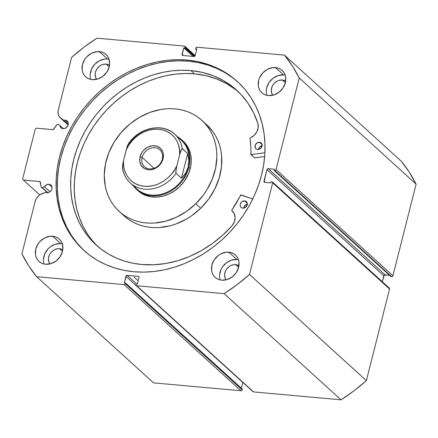 <?xml version="1.0" encoding="UTF-8"?>
<svg xmlns="http://www.w3.org/2000/svg" width="438" height="438" viewBox="0 0 438 438"><rect width="100%" height="100%" fill="white"/><g stroke="black" fill="none" stroke-linecap="round" stroke-linejoin="round"><path stroke-width="0.66" d="M252.978 391.55L136.716 285.746A1.117 0.936 132.3 0 1 135.988 284.618L136.174 283.89L137.357 283.999L139.01 277.468A1.117 0.936 132.3 0 0 138.288 276.34L139.032 277.013L138.288 276.34L127.201 275.338L136.667 283.939L127.201 275.338A1.117 0.936 132.3 0 0 125.952 276.285L242.833 382.456L241.382 388.199L242.833 382.456L125.952 276.285L124.299 282.817L125.487 282.926L242.367 389.097L125.487 282.926L125.301 283.649L242.181 389.82L242.367 389.097L242.181 389.82A1.117 0.936 -47.7 0 1 240.933 390.767L124.047 284.596L240.933 390.767L241.71 390.526L242.181 389.82L125.301 283.649A1.117 0.936 132.3 0 1 124.047 284.596L36.633 276.696L153.514 382.867L240.933 390.767L153.514 382.867L36.633 276.696A166.599 139.881 132.3 0 1 21.9 253.876L35.177 201.409A9.986 8.382 132.3 0 1 42.404 193.476L45.481 192.386A4.583 3.849 132.3 0 0 46.806 192.769L48.437 192.583L49.987 191.778L51.219 190.481L51.936 188.882L52.04 187.229L51.509 185.767L50.425 184.726L48.957 184.261L52.007 187.037L48.957 184.261A4.583 3.849 132.3 0 0 44.435 186.714L50.003 191.773L44.435 186.714L42.163 187.519L47.884 192.72L42.163 187.519A0.892 0.75 132.3 0 1 41.807 187.568L47.528 192.764L41.807 187.568A0.892 0.75 -47.7 0 0 42.163 187.519L44.435 186.714L46.433 184.82L48.957 184.261A4.583 3.849 132.3 0 1 50.961 185.121A4.583 3.849 132.3 0 1 51.476 190.054A4.583 3.849 132.3 0 1 46.806 192.769A4.583 3.849 132.3 0 1 45.481 192.386L39.946 194.718L37.816 196.558L36.184 198.852L35.177 201.409L21.9 253.876L28.656 265.746L36.633 276.696L124.047 284.596L124.825 284.361L125.301 283.649L125.487 282.926L124.299 282.817L126.423 275.579L127.201 275.338L138.288 276.34L138.906 276.707L139.01 277.468L137.357 283.999L136.174 283.89L135.988 284.618L136.092 285.379L136.716 285.746L224.136 293.646L237.172 284.601L249.496 274.451L272.677 182.843L272.573 182.082L271.949 181.715L271.259 181.655L270.941 182.898L264.711 182.334L264.087 181.967L266.917 169.594L267.394 168.887L268.171 168.646L274.407 169.21L274.089 170.453L274.785 170.513L275.562 170.273L276.033 169.566L299.22 77.959L292.464 66.083L284.486 55.133L197.067 47.233L195.994 47.786L195.633 48.903L196.821 49.012L195.167 55.544L194.691 56.25L193.914 56.491L182.832 55.489L182.208 55.122L183.757 47.83L184.946 47.939L185.132 47.211L185.022 46.45L184.403 46.083L96.984 38.183L83.948 47.227L71.624 57.378L58.347 109.839L58.046 112.462L58.473 114.942L59.595 117.077L63.729 120.28A4.583 3.849 132.3 0 1 65.18 120.154A4.583 3.849 132.3 0 1 67.184 121.008A4.583 3.849 132.3 0 1 67.698 125.941A4.583 3.849 132.3 0 1 63.028 128.657A4.583 3.849 132.3 0 1 61.019 127.797A4.583 3.849 132.3 0 1 59.924 125.514L63.4 128.673L59.924 125.514L57.865 124.239L56.995 124.649L53.047 129.643L36.496 128.181L35.248 129.128L22.65 178.901L23.378 180.029L39.907 181.556L41.21 187.026L41.807 187.568A0.892 0.75 132.3 0 1 41.21 187.026L40.291 182.049L39.694 181.502L23.378 180.029L39.721 194.872L23.378 180.029L22.65 178.901L35.248 129.128L36.496 128.181L52.817 129.653A0.892 0.75 132.3 0 0 53.655 129.237L56.995 124.649A0.892 0.75 132.3 0 1 58.15 124.343L59.924 125.514L60.893 127.677L61.857 128.35L63.838 128.646L65.465 128.142L67.441 126.368L68.158 124.77L68.262 123.116L67.249 121.074L65.18 120.154L68.229 122.925L65.18 120.154A4.583 3.849 132.3 0 0 63.729 120.28L68.24 124.381L63.729 120.28L61.325 118.693A9.986 8.382 132.3 0 1 60.471 118.03A9.986 8.382 132.3 0 1 58.347 109.839L71.624 57.378A166.599 139.881 132.3 0 1 96.984 38.183L184.403 46.083A1.117 0.936 132.3 0 1 185.132 47.211L194.883 56.075L185.132 47.211L184.946 47.939L194.313 56.447L184.946 47.939L183.757 47.83L193.224 56.431L183.757 47.83L182.104 54.361L183.402 55.544L182.104 54.361A1.117 0.936 132.3 0 0 182.345 55.281L182.356 55.292M187.338 60.088A114.104 95.802 132.3 0 1 237.276 81.457A114.104 95.802 132.3 0 1 250.06 204.207A114.104 95.802 132.3 0 1 133.782 271.741L124.009 270.339L114.592 267.925L105.618 264.536L97.176 260.194L89.341 254.943L82.191 248.833L75.796 241.929L70.217 234.292L65.508 225.992L61.714 217.117L58.878 207.749L57.017 197.976L56.152 187.897L56.294 177.604L57.438 167.201L59.573 156.782L62.689 146.456L66.74 136.311L71.695 126.456L77.51 116.979L84.123 107.972L91.471 99.53L99.486 91.717L108.087 84.627L117.198 78.314L126.719 72.85L136.574 68.279L146.653 64.649L156.87 61.993L167.119 60.34L177.308 59.699L187.338 60.088L197.105 61.49L206.522 63.904L215.496 67.293L223.944 71.635L231.779 76.885L238.929 82.996L245.324 89.899L250.897 97.543L255.606 105.837L259.4 114.712L262.242 124.08L264.103 133.853L264.968 143.932L264.826 154.225L263.681 164.628L261.541 175.047L258.431 185.373L254.379 195.518L249.419 205.373L243.605 214.85L236.996 223.856L229.643 232.304L221.633 240.112L213.027 247.202L203.922 253.514L194.395 258.978L184.546 263.55L174.461 267.18L164.245 269.835L153.995 271.489L143.806 272.129L133.782 271.741A114.104 95.802 132.3 0 1 83.839 250.377A114.104 95.802 132.3 0 1 71.055 127.622A114.104 95.802 132.3 0 1 187.338 60.088L188.548 61.189L187.338 60.088M237.883 82.01A114.104 95.802 -47.7 0 0 188.548 61.189A114.104 95.802 -47.7 0 0 72.5 128.301A114.104 95.802 -47.7 0 0 84.446 250.925M238.475 259.767A15.095 12.675 -47.7 0 0 236.909 259.526L228.817 252.173A15.095 12.675 132.3 0 1 235.425 254.998A15.095 12.675 132.3 0 1 237.117 271.237A15.095 12.675 132.3 0 1 221.732 280.172L219.192 279.668L216.887 278.645L214.905 277.144L213.322 275.217L212.2 272.945L211.576 270.416L211.915 264.963L214.286 259.701L218.332 255.42L220.796 253.859L226.145 252.206L231.357 252.677L233.657 253.701L235.644 255.206L237.226 257.128L238.349 259.4L238.973 261.929L238.633 267.383L236.263 272.644L232.217 276.925L227.114 279.57L221.732 280.172A15.095 12.675 132.3 0 1 215.124 277.347A15.095 12.675 132.3 0 1 213.432 261.108A15.095 12.675 132.3 0 1 228.817 252.173L236.909 259.526L231.527 260.128L226.424 262.767L222.378 267.049L220.955 269.605L219.575 275.069M285.187 75.177A15.095 12.675 -47.7 0 0 283.616 74.936L275.524 67.583A15.095 12.675 132.3 0 1 282.132 70.408A15.095 12.675 132.3 0 1 283.824 86.647A15.095 12.675 132.3 0 1 268.439 95.583L265.904 95.079L263.599 94.055L261.617 92.555L260.03 90.628L258.907 88.356L258.283 85.826L258.623 80.378L259.57 77.668L262.844 72.801L267.509 69.275L272.852 67.616L278.064 68.087L280.369 69.111L282.351 70.617L283.933 72.538L285.056 74.81L285.68 77.345L285.341 82.793L282.97 88.06L278.924 92.336L273.821 94.98L268.439 95.583A15.095 12.675 132.3 0 1 261.831 92.757A15.095 12.675 132.3 0 1 260.145 76.519A15.095 12.675 132.3 0 1 275.524 67.583L283.616 74.936L278.234 75.539L273.131 78.183L269.085 82.459L266.715 87.726L266.282 90.48M62.338 243.84A15.095 12.675 -47.7 0 0 60.767 243.594L52.675 236.246A15.095 12.675 132.3 0 1 59.283 239.071A15.095 12.675 132.3 0 1 60.975 255.31A15.095 12.675 132.3 0 1 45.59 264.245L43.055 263.742L40.75 262.718L38.768 261.212L37.186 259.291L36.058 257.018L35.44 254.489L35.774 249.036L38.15 243.774L39.995 241.464L44.66 237.933L50.003 236.279L55.215 236.75L57.52 237.774L59.502 239.274L61.085 241.201L62.212 243.473L62.93 248.696L62.492 251.456L60.121 256.717L56.075 260.999L50.972 263.643L45.59 264.245A15.095 12.675 132.3 0 1 38.987 261.42A15.095 12.675 132.3 0 1 37.296 245.181A15.095 12.675 132.3 0 1 52.675 236.246L60.767 243.594L55.385 244.201L50.288 246.84L48.087 248.811L44.818 253.679L43.433 259.143M109.046 59.25A15.095 12.675 -47.7 0 0 107.48 59.01L99.388 51.657A15.095 12.675 132.3 0 1 105.991 54.482A15.095 12.675 132.3 0 1 107.682 70.721A15.095 12.675 132.3 0 1 92.303 79.656L89.763 79.152L87.458 78.128L85.476 76.628L83.893 74.701L82.766 72.429L82.147 69.899L82.486 64.446L84.857 59.185L86.702 56.874L91.367 53.343L96.71 51.689L101.923 52.16L104.228 53.184L106.21 54.69L107.792 56.611L108.92 58.884L109.637 64.112L109.204 66.866L106.828 72.128L102.782 76.409L97.685 79.054L92.303 79.656A15.095 12.675 132.3 0 1 85.695 76.831A15.095 12.675 132.3 0 1 84.003 60.592A15.095 12.675 132.3 0 1 99.388 51.657L107.48 59.01L104.802 59.042L99.459 60.696L94.794 64.227L91.526 69.089L90.14 74.553M106.193 64.09A9.614 8.076 132.3 0 1 109.527 65.218L106.193 64.09L109.21 66.833L106.193 64.09A9.614 8.076 132.3 0 0 96.721 69.215A9.614 8.076 132.3 0 0 96.716 79.316L95.604 77.323L95.15 73.995L95.424 72.237L96.935 68.881L99.514 66.154L101.085 65.163L102.766 64.474L106.193 64.09M59.486 248.674A9.614 8.076 132.3 0 1 62.815 249.802L59.486 248.674L62.503 251.417L59.486 248.674A9.614 8.076 132.3 0 0 50.014 253.805A9.614 8.076 132.3 0 0 50.009 263.906L48.897 261.913L48.437 258.579L49.319 255.102L50.228 253.471L52.806 250.744L54.378 249.753L57.778 248.696L59.486 248.674M282.329 80.017A9.614 8.076 132.3 0 1 285.664 81.145L282.329 80.017L285.352 82.76L282.329 80.017A9.614 8.076 132.3 0 0 272.858 85.142A9.614 8.076 132.3 0 0 272.852 95.243L271.746 93.25L271.286 89.921L272.168 86.439L273.077 84.813L274.254 83.34L277.221 81.09L278.902 80.4L282.329 80.017M235.622 264.607A9.614 8.076 132.3 0 1 238.956 265.729L235.622 264.607L238.639 267.344L235.622 264.607A9.614 8.076 132.3 0 0 226.15 269.731A9.614 8.076 132.3 0 0 226.145 279.833L225.039 277.84L224.579 274.506L225.46 271.029L226.369 269.397L228.943 266.671L230.514 265.68L233.919 264.623L235.622 264.607M242.855 382.39A1.117 0.936 -47.7 0 0 242.833 382.456L243.008 382.067M136.223 285.532L253.109 391.703A1.117 0.936 -47.7 0 0 253.597 391.917L136.716 285.746L224.136 293.646L341.016 399.817L253.597 391.917L341.016 399.817L354.052 390.773L366.376 380.622L389.557 289.014L389.453 288.253L388.834 287.886M272.441 181.923L389.322 288.095A1.117 0.936 -47.7 0 1 389.557 289.014L272.677 182.843L389.557 289.014L366.376 380.622L249.496 274.451L272.677 182.843A1.117 0.936 132.3 0 0 271.949 181.715L271.259 181.655L270.941 182.898L264.711 182.334A1.117 0.936 132.3 0 1 263.983 181.206L265.28 182.383L263.983 181.206L266.917 169.594L383.803 275.765L382.297 281.716L384.279 275.059L389.42 275.212L385.057 274.818L268.171 168.646L274.407 169.21L274.089 170.453L274.785 170.513L391.665 276.685L392.443 276.444L392.919 275.737L416.1 184.124L409.344 172.254L401.367 161.304L284.486 55.133L197.067 47.233A1.117 0.936 132.3 0 0 195.819 48.18L195.633 48.903L196.821 49.012L195.167 55.544A1.117 0.936 132.3 0 1 193.914 56.491L182.832 55.489A1.117 0.936 132.3 0 1 182.345 55.281M390.975 276.624L391.665 276.685L390.975 276.624L274.089 170.453L390.975 276.624M416.1 184.124L392.919 275.737L276.033 169.566L299.22 77.959L416.1 184.124A166.599 139.881 -47.7 0 0 401.367 161.304L284.486 55.133A166.599 139.881 132.3 0 1 299.22 77.959L416.1 184.124M107.48 59.01A15.095 12.675 -47.7 0 0 93.962 65.169A15.095 12.675 -47.7 0 0 90.732 79.415M60.767 243.594A15.095 12.675 -47.7 0 0 47.255 249.759A15.095 12.675 -47.7 0 0 44.024 263.999M283.616 74.936A15.095 12.675 -47.7 0 0 270.104 81.096A15.095 12.675 -47.7 0 0 266.873 95.342M236.909 259.526A15.095 12.675 -47.7 0 0 223.396 265.685A15.095 12.675 -47.7 0 0 220.166 279.926M196.618 49.801L195.633 48.903L196.618 49.801M392.919 275.737L276.033 169.566A1.117 0.936 132.3 0 1 274.785 170.513L391.665 276.685A1.117 0.936 -47.7 0 0 392.919 275.737M266.917 169.594A1.117 0.936 132.3 0 1 268.171 168.646L385.057 274.818A1.117 0.936 -47.7 0 0 383.803 275.765L266.917 169.594M232.994 77.991L225.159 72.741L216.711 68.399L207.738 65.005L198.321 62.596L188.548 61.189L178.523 60.805L168.334 61.44L158.085 63.094L147.869 65.749L137.784 69.379L127.934 73.951L118.408 79.42L109.303 85.728L100.702 92.823L92.686 100.63L85.339 109.078L78.725 118.085L72.911 127.557L67.956 137.417L63.899 147.557L60.789 157.888L58.648 168.301L57.504 178.709L57.362 188.997L58.227 199.082L60.088 208.849L62.93 218.217L66.724 227.092L71.432 235.392L77.011 243.03L83.406 249.934M249.496 274.451A166.599 139.881 132.3 0 1 224.136 293.646L341.016 399.817A166.599 139.881 -47.7 0 0 366.376 380.622L249.496 274.451M68.131 124.879L61.325 118.693L68.131 124.879M39.694 181.502A0.892 0.75 132.3 0 1 40.291 182.049L39.694 181.502M137.986 190.727L140.79 192.917L145.755 195.457L151.285 196.865L157.176 197.078L163.199 196.098L169.117 193.957L174.707 190.738L179.755 186.566A33.545 28.163 132.3 0 1 138.003 190.744L138.025 190.76M125.208 216.854L129.259 219.909L133.656 222.488L138.359 224.568L143.33 226.123L148.509 227.147L153.853 227.618L159.306 227.541L170.344 225.74L175.819 224.037L186.418 219.099L191.444 215.912L200.692 208.264L195.748 203.774L200.692 208.264A61.495 51.635 -47.7 0 0 206.851 124.885L201.907 120.395A61.495 51.635 132.3 0 1 195.748 203.774A61.495 51.635 132.3 0 1 119.213 211.434A61.495 51.635 132.3 0 1 125.367 128.055A61.495 51.635 132.3 0 1 201.907 120.395M119.213 211.434L124.157 215.929A61.495 51.635 -47.7 0 0 200.692 208.264L208.592 199.159L214.834 188.948L219.181 178.025L221.469 166.812L221.601 155.736L220.856 150.382L219.58 145.219L217.779 140.302L215.48 135.676L212.698 131.384L206.818 124.852M195.748 203.774L186.495 211.423L176.251 217.325L165.4 221.25L154.362 223.051L148.904 223.128L143.56 222.652L138.381 221.633L133.415 220.079L128.712 217.998L124.315 215.419L120.264 212.359L116.601 208.855L113.365 204.94L110.584 200.648L108.279 196.016L106.483 191.099L105.208 185.942L104.255 175.09L105.47 163.894L108.805 152.769L114.126 142.153L121.227 132.446L129.845 124.031L139.645 117.22L150.245 112.281L161.239 109.407L166.758 108.777L172.211 108.701L177.554 109.177L182.734 110.195L187.699 111.756L192.408 113.831L196.804 116.409L200.85 119.47L204.513 122.974L207.749 126.889L210.536 131.181L212.835 135.813L214.636 140.729L215.912 145.887L216.657 151.241L216.859 156.738L215.644 167.935L212.315 179.06L206.993 189.676L203.648 194.669L195.748 203.774M183.111 141.085A33.545 28.163 132.3 0 1 179.755 186.566L184.064 181.6L188.789 173.087L190.607 167.02L191.269 160.91L190.749 154.992L189.074 149.495L186.298 144.628L182.536 140.582M142.104 157.406A11.404 9.576 -47.7 0 0 149.522 168.898A11.404 9.576 -47.7 0 0 162.29 159.229L163.046 158.786A12.97 10.89 132.3 0 1 148.526 169.78A12.97 10.89 132.3 0 1 140.089 156.711L142.104 157.406L154.072 168.28L142.104 157.406A11.404 9.576 132.3 0 1 149.681 148.608A11.404 9.576 132.3 0 1 159.865 149.878A11.404 9.576 132.3 0 1 162.29 159.229A11.404 9.576 132.3 0 1 154.713 168.028A11.404 9.576 132.3 0 1 144.529 166.763A11.404 9.576 132.3 0 1 142.104 157.406L140.089 156.711L139.799 161.392L141.299 165.52L144.365 168.466L148.526 169.78L150.82 169.747L155.413 168.329L157.532 166.987L159.421 165.296L162.23 161.113L163.046 158.786L163.336 154.105L162.805 151.926L160.478 148.323L156.793 146.15L152.314 145.744L147.721 147.168L143.713 150.201L142.126 152.183L140.089 156.711A12.97 10.89 132.3 0 1 154.614 145.717A12.97 10.89 132.3 0 1 163.046 158.786L162.29 159.229A11.404 9.576 -47.7 0 0 154.871 147.743A11.404 9.576 -47.7 0 0 142.104 157.406M188.898 167.376A33.545 28.163 -47.7 0 0 177.598 136.831A33.545 28.163 132.3 0 1 181.765 139.859A33.545 28.163 132.3 0 1 188.898 167.376L190.245 168.597L188.898 167.376A33.545 28.163 132.3 0 1 166.615 193.246A33.545 28.163 132.3 0 1 136.656 189.517A33.545 28.163 132.3 0 1 133.24 185.663A33.545 28.163 -47.7 0 0 163.861 194.28A33.545 28.163 -47.7 0 0 188.898 167.376L188.176 167.124L188.898 167.376M177.62 137.422A32.981 27.693 132.3 0 1 188.176 167.124A32.981 27.693 132.3 0 1 163.905 193.465A32.981 27.693 132.3 0 1 133.831 185.63M122.399 167.874C123.357 173.963 125.985 179 130.289 182.98L136.809 188.898A32.981 27.693 -47.7 0 0 166.265 192.567A32.981 27.693 -47.7 0 0 188.176 167.124L185.674 173.109L181.458 178.206L176.065 173.306A32.981 27.693 132.3 0 1 130.289 182.98A32.981 27.693 132.3 0 1 122.629 168.471L122.372 166.686L123.478 160.746L127.288 146.199L127.973 144.551L128.865 143.823A32.981 27.693 132.3 0 1 174.642 134.148A32.981 27.693 132.3 0 1 182.301 148.657L187.699 153.557L188.86 160.516L188.176 167.124L185.674 173.109L181.458 178.206L187.699 153.557L188.86 160.516L188.176 167.124A32.981 27.693 -47.7 0 0 181.162 140.072L174.642 134.148C162.438 122.273 138.556 127.693 128.175 144.217M127.973 144.551L126.221 149.916C129.309 141.282 142.711 127.715 158.786 129.232C174.882 130.623 180.982 145.953 179.657 154.751L180.719 151.033L182.071 148.602L187.699 153.557L181.458 178.206L176.065 173.306L175.819 172.545L176.448 167.508L179.657 154.751L176.914 165.575L174.439 170.185L171.28 174.428L167.535 178.173L163.319 181.31L158.759 183.752L153.979 185.416L149.128 186.265L144.354 186.265L139.788 185.422L135.572 183.752L131.838 181.316L128.684 178.178L126.21 174.434L124.485 170.196L123.565 165.586L123.478 160.746L126.221 149.916L128.701 145.312L131.854 141.069L135.599 137.324L139.815 134.187L144.376 131.745L149.155 130.075L154.006 129.232L158.786 129.232L163.347 130.075L167.562 131.739L171.302 134.181L174.455 137.318L176.93 141.063L178.649 145.301L179.569 149.911L179.657 154.751L181.409 149.391L182.301 148.657A32.981 27.693 -47.7 0 0 173.579 133.24M131.356 183.889A32.981 27.693 -47.7 0 0 176.065 173.306L175.808 171.532L176.914 165.575C173.831 174.214 160.423 187.782 144.354 186.265C128.252 184.869 122.153 169.544 123.478 160.746L122.383 167.705M254.527 157.762L251.078 154.63L264.908 152.698L251.122 154.63L254.719 157.894L251.078 154.63L254.675 157.899L264.661 156.503L254.56 157.839M259.471 142.262A3.915 3.285 132.3 0 1 261.185 142.996A3.915 3.285 132.3 0 1 261.623 147.206A3.915 3.285 132.3 0 1 257.637 149.522L260.353 148.679L262.017 146.204L261.946 144.135L261.245 143.051L260.134 142.394L257.396 142.7L255.338 144.874L255.168 147.65L256.383 149.128L257.637 149.522A3.915 3.285 132.3 0 1 255.923 148.789A3.915 3.285 132.3 0 1 255.485 144.578A3.915 3.285 132.3 0 1 259.471 142.262L262.077 144.628L259.471 142.262M244.639 200.894A3.915 3.285 132.3 0 1 246.348 201.628A3.915 3.285 132.3 0 1 246.791 205.838A3.915 3.285 132.3 0 1 242.8 208.154L244.88 207.716L246.939 205.542L247.109 202.767L246.408 201.683L245.296 201.026L242.559 201.332L241.349 202.246L240.254 204.212L240.166 205.625L240.621 206.867L241.546 207.76L242.8 208.154A3.915 3.285 132.3 0 1 241.086 207.42A3.915 3.285 132.3 0 1 240.648 203.21A3.915 3.285 132.3 0 1 244.639 200.894L247.246 203.265L244.639 200.894M190.886 70.589A104.534 87.77 132.3 0 1 236.64 90.162A104.534 87.77 132.3 0 1 257.883 123.478L253.607 112.851L247.924 103.111L240.938 94.4L232.748 86.866L223.495 80.63L213.322 75.79L202.394 72.423L190.886 70.589L194.483 73.852L190.886 70.589L181.699 70.233L172.364 70.819L162.974 72.336L153.612 74.767L144.376 78.09L135.353 82.278L126.626 87.288L118.282 93.07L110.403 99.568L103.061 106.719L96.327 114.46L90.266 122.711L84.945 131.395L80.4 140.423L76.688 149.714L73.836 159.175L71.876 168.718L70.83 178.25L70.699 187.683L71.493 196.914L73.195 205.865L75.801 214.45L79.273 222.581L83.587 230.185L88.695 237.182L94.553 243.506L101.107 249.102L108.285 253.914L116.021 257.894L124.244 260.999L132.873 263.211L141.819 264.497A104.534 87.77 132.3 0 1 96.064 244.919A104.534 87.77 132.3 0 1 84.353 132.457A104.534 87.77 132.3 0 1 190.886 70.589M238.409 91.827A104.534 87.77 -47.7 0 0 194.483 73.852A104.534 87.77 -47.7 0 0 88.646 134.471A104.534 87.77 -47.7 0 0 97.893 246.523M137.691 280.331L134.094 277.062L137.691 280.331M240.944 194.866L252.742 199.005L240.665 194.998A97.274 81.676 132.3 0 1 231.729 210.295L240.944 194.866M232.83 211.549L231.751 210.569A11.558 9.702 132.3 0 1 232.31 211.034A11.558 9.702 132.3 0 1 231.981 225.816L231.987 225.822A104.534 87.77 132.3 0 1 141.819 264.497L153.722 264.776L165.827 263.49L177.938 260.665L189.868 256.345L201.414 250.596L212.397 243.512L222.646 235.211L231.987 225.822L234.335 221.88L235.124 217.571L234.21 213.585L231.74 210.558M251.078 154.63L250.815 146.27L249.956 138.184L253.958 135.556L256.799 131.909L258.179 127.655L257.883 123.478A11.558 9.702 132.3 0 1 250.109 138.003L249.956 138.26A97.274 81.676 132.3 0 1 250.925 154.45L251.078 154.63M236.345 90.135L227.092 83.899L216.919 79.059L205.991 75.692L194.483 73.852L185.296 73.502L175.961 74.088L166.571 75.599L157.209 78.035L147.973 81.358L138.95 85.547L130.223 90.556L121.879 96.338L114 102.837L106.653 109.987L99.924 117.729L93.863 125.974L88.542 134.658L83.997 143.691L80.285 152.982L77.433 162.443L75.473 171.986L74.427 181.518L74.296 190.946L75.09 200.182L76.792 209.134L79.398 217.719L82.87 225.849L87.184 233.449M247.541 204.168L244.946 205.515L243.742 208.192M262.378 145.536L259.783 146.883L258.573 149.561M247.289 204.207A3.915 3.285 -47.7 0 0 243.747 208.11M262.127 145.575A3.915 3.285 -47.7 0 0 258.584 149.478M195.145 55.61L184.891 46.297M68.104 124.967L60.532 118.085M181.765 139.859L183.133 141.102M254.577 157.855L250.979 154.587"/></g></svg>
